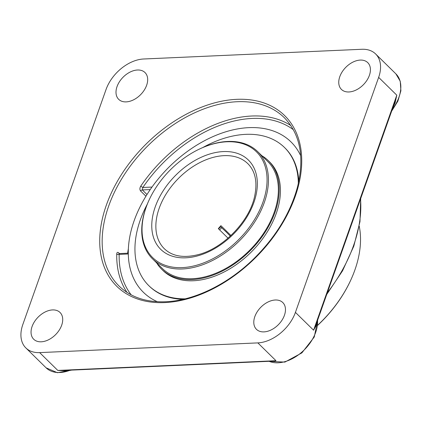 <?xml version="1.0" encoding="UTF-8"?>
<svg xmlns="http://www.w3.org/2000/svg" width="422" height="422" viewBox="0 0 422 422"><rect width="100%" height="100%" fill="white"/><g stroke="black" fill="none" stroke-linecap="round" stroke-linejoin="round"><path stroke-width="0.63" d="M269.806 361.279L273.751 361.306L275.993 360.71L271.446 361.206M271.51 361.2L63.5 370.469L57.803 370.432L64.234 370.748L68.237 370.258M392.724 108.095L395.134 102.794L396.796 95.187L394.596 102.815L316.315 323.869L313.572 330.199L316.416 325.088L317.307 321.068M295.421 312.38A34.504 22.73 134.5 0 1 257.847 342.891L39.652 352.607A34.504 22.73 134.5 0 1 25.853 347.928A34.504 22.73 134.5 0 1 22.825 324.518L106.049 89.506A34.504 22.73 134.5 0 1 143.622 58.996L361.818 49.279A34.504 22.73 134.5 0 1 375.617 53.958A34.504 22.73 134.5 0 1 378.645 77.368L396.796 95.187L313.572 330.199L295.421 312.38L378.645 77.368M290.837 125.556A117.949 77.701 -45.5 0 0 251.697 116.018A117.949 77.701 -45.5 0 0 140.79 186.097C139.656 188.006 139.603 189.647 140.637 191.024L145.933 196.219M119.437 253.575L118.735 252.883C117.543 251.95 116.878 252.33 116.736 254.018A117.949 77.701 -45.5 0 0 127.006 292.404M32.083 326.522A18.774 12.365 134.5 0 1 45.091 312.011A18.774 12.365 134.5 0 1 60.029 312.47A18.774 12.365 134.5 0 1 55.704 334.53A18.774 12.365 134.5 0 1 33.728 339.256A18.774 12.365 134.5 0 1 32.083 326.522M137.482 70.005A18.774 12.365 134.5 0 1 144.994 72.547A18.774 12.365 134.5 0 1 140.663 94.607A18.774 12.365 134.5 0 1 118.688 99.339A18.774 12.365 134.5 0 1 119.447 81.741A18.774 12.365 134.5 0 1 137.482 70.005M369.387 75.364A18.774 12.365 134.5 0 1 356.379 89.875A18.774 12.365 134.5 0 1 341.435 89.417A18.774 12.365 134.5 0 1 345.766 67.356A18.774 12.365 134.5 0 1 367.741 62.63A18.774 12.365 134.5 0 1 369.387 75.364M263.987 331.882A18.774 12.365 134.5 0 1 256.476 329.339A18.774 12.365 134.5 0 1 260.807 307.279A18.774 12.365 134.5 0 1 282.782 302.548A18.774 12.365 134.5 0 1 282.023 320.145A18.774 12.365 134.5 0 1 263.987 331.882M128.293 253.179L119.226 253.585L119.162 254.376A1.757 1.081 1.1 0 1 116.736 254.018M151.978 187.088L151.994 187.067A105.358 69.403 134.5 0 1 278.177 133.004A105.358 69.403 134.5 0 0 134.122 220.785A105.358 69.403 134.5 0 0 134.217 279.612L134.217 279.612A105.358 69.403 134.5 0 0 157.353 301.714A105.358 69.403 134.5 0 1 134.217 279.612A105.358 69.403 134.5 0 1 128.304 253.97L128.304 253.949M140.79 186.097A1.757 0.353 -145.8 0 0 142.858 187.473L142.32 189.932A1.757 1.155 -45.5 0 0 140.637 191.024M278.177 133.004A105.358 69.403 134.5 0 1 300.696 155.734A105.358 69.403 134.5 0 0 278.177 133.004M148.977 200.286L148.766 200.745A75.09 49.464 -45.5 0 0 152.474 258.791A75.09 49.464 -45.5 0 0 182.504 268.967A75.09 49.464 -45.5 0 0 254.656 222.014A75.09 49.464 -45.5 0 0 257.694 151.635A75.09 49.464 -45.5 0 0 227.658 141.46A75.09 49.464 -45.5 0 0 199.59 148.987L199.131 149.209A74.098 48.815 134.5 0 1 266.472 188.085A74.098 48.815 134.5 0 1 182.272 267.611A74.098 48.815 134.5 0 1 148.977 200.286A74.098 48.815 134.5 0 1 199.131 149.209M220.221 226.429L225.897 231.657A68.174 44.911 134.5 0 1 225.96 231.588M230.296 236.104L225.897 231.657M228.012 238.15L218.327 228.64A59.602 39.262 -45.5 0 1 220.917 225.659L230.939 235.508M152.474 258.791L162.412 268.55A75.09 49.464 -45.5 0 0 261.107 236.879A75.09 49.464 -45.5 0 0 267.627 161.394L257.694 151.635M156.62 262.864A76.092 50.128 -45.5 0 0 161.71 269.268A76.092 50.128 -45.5 0 0 261.724 237.175A76.092 50.128 -45.5 0 0 268.334 160.677A76.092 50.128 -45.5 0 0 261.84 155.707M147.299 204.148A96.823 63.785 -45.5 0 0 148.797 285.647L149.341 286.174A96.823 63.785 -45.5 0 0 183.027 299.34M298.792 181.444A96.823 63.785 -45.5 0 0 285.014 148.001L284.475 147.473A96.823 63.785 -45.5 0 0 202.961 147.457M298.328 183.581A96.823 63.785 -45.5 0 0 284.475 147.473M148.797 285.647A96.823 63.785 -45.5 0 0 185.152 298.834M161.71 269.268L162.924 270.46A76.092 50.128 -45.5 0 0 262.943 238.367A76.092 50.128 -45.5 0 0 269.553 161.874L268.334 160.677M359.227 226.166A101.765 67.04 134.5 0 1 354.891 269.969A101.765 67.04 134.5 0 1 350.993 279.596A101.765 67.04 134.5 0 1 317.745 325.151M317.734 325.288A100.779 66.386 -45.5 0 0 350.782 280.06L350.993 279.596M220.6 226.709A70.147 46.209 -45.5 0 0 218.638 228.946M219.64 229.921A69.161 45.56 134.5 0 1 221.724 227.542M257.847 342.891L275.993 360.71L57.803 370.432L39.652 352.607M375.617 53.958L395.889 73.861A34.504 22.73 134.5 0 1 392.26 109.403M119.041 286.026A117.949 77.701 134.5 0 1 123.81 175.478A117.949 77.701 134.5 0 1 237.143 101.723A117.949 77.701 134.5 0 1 284.317 117.712C300.337 134.265 304.7 157.453 297.415 187.273C290.289 213.157 275.793 236.942 253.933 258.633C227.906 284.243 194.109 300.691 165.609 301.751C146.154 302.447 130.63 297.204 119.041 286.026M164.744 302.579A119.706 78.856 -45.5 0 0 300.453 146.487A119.706 78.856 -45.5 0 0 137.008 153.766A119.706 78.856 -45.5 0 0 164.744 302.579M128.383 248.621A117.949 77.701 -45.5 0 0 127.655 253.211M118.735 252.883A1.757 1.155 -45.5 0 0 118.92 253.548M131.205 294.862A116.192 76.54 134.5 0 1 119.162 254.376L128.304 253.97M151.994 187.067L142.858 187.473A116.192 76.54 134.5 0 1 293.369 129.712M146.988 194.516L142.32 189.932L150.232 189.578M360.53 199.015A130.482 85.956 134.5 0 1 327.335 292.752M317.555 320.367A34.504 22.73 134.5 0 1 301.171 352.713A34.504 22.73 134.5 0 1 269.12 361.306M70.279 370.163A34.504 22.73 134.5 0 1 46.125 367.836L57.413 372.721L71.724 370.099M224.066 155.649A59.602 39.262 134.5 0 1 247.904 163.731C255.532 171.459 257.705 182.62 254.434 197.216C248.906 221.819 223.074 248.321 198.525 254.556C183.755 258.29 172.376 256.37 164.385 248.785A59.602 39.262 134.5 0 1 159.163 208.347A59.602 39.262 134.5 0 1 224.066 155.649M155.233 206.891A62.567 41.214 -45.5 0 0 185.743 257.816A62.567 41.214 -45.5 0 0 253.875 202.497A62.567 41.214 -45.5 0 0 223.365 151.572A62.567 41.214 -45.5 0 0 155.233 206.891M360.694 198.546L359.977 221.65L353.821 246.131L342.553 270.797L326.744 294.424M317.734 319.86L314.258 337.014L301.872 352.892L284.882 362.102L268.978 361.316M395.889 73.861L400.251 81.282L400.9 90.772L397.888 101.138L391.642 111.15M25.853 347.928L46.125 367.836"/></g></svg>
